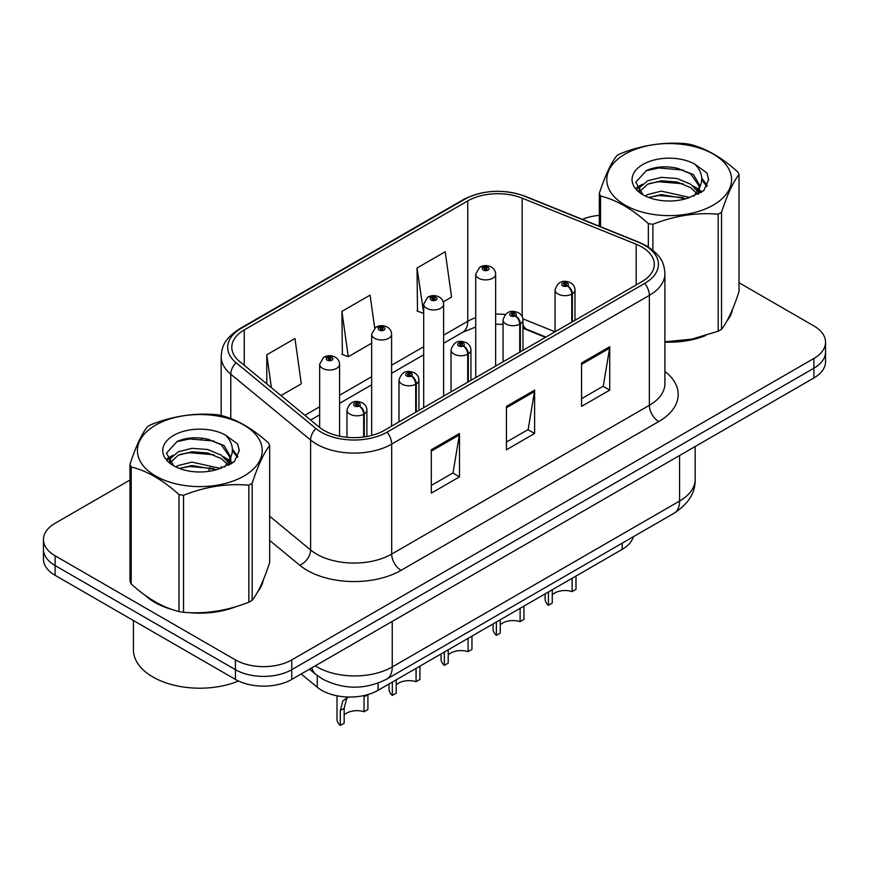 <?xml version="1.0" encoding="UTF-8"?>
<svg xmlns="http://www.w3.org/2000/svg" width="869" height="869" viewBox="0 0 869 869"><rect width="100%" height="100%" fill="white"/><g stroke="black" fill="none" stroke-linecap="round" stroke-linejoin="round"><path stroke-width="1.3" d="M545.46 337.335L523.877 328.601A53.118 30.665 0 0 0 522.964 328.243M633.382 536.716A39.844 23.007 180 0 1 622.204 549.36L378.08 690.312A39.844 23.007 180 0 1 317.272 687.238L301.185 673.975M145.286 595.395A63.741 36.802 0 0 0 154.758 602.38A63.741 36.802 0 0 0 171.758 609.397A63.741 36.802 0 0 1 154.758 602.38A63.741 36.802 0 0 1 145.286 595.395M641.843 246.992A42.494 24.538 180 0 1 654.292 264.339A42.494 24.538 180 0 1 641.843 281.686L384.163 430.459A42.494 24.538 180 0 1 319.303 427.179L239.486 361.363A42.494 24.538 180 0 1 231.795 347.285A42.494 24.538 180 0 1 244.243 329.938L467.75 200.902A42.494 24.538 180 0 1 522.171 198.154L636.173 244.243A42.494 24.538 180 0 1 641.843 246.992M644.755 245.308A46.622 26.917 0 0 0 638.53 242.288L524.539 196.209A46.622 26.917 0 0 0 464.828 199.218L241.332 328.254A46.622 26.917 0 0 0 236.107 362.731L315.925 428.547A46.622 26.917 0 0 0 387.085 432.143L644.755 283.37A46.622 26.917 0 0 0 644.755 245.308M129.992 480.046L55.116 523.279A39.844 23.007 0 0 0 43.45 539.54L43.45 559.06A39.844 23.007 0 0 0 55.116 575.321L235.423 679.417L235.423 669.662A39.844 23.007 0 0 0 291.767 669.662L813.884 368.217A39.844 23.007 0 0 0 825.55 351.956A39.844 23.007 0 0 1 813.884 368.217L291.767 669.662A39.844 23.007 0 0 1 235.423 669.662L55.116 565.567L235.423 669.662L235.423 659.897A39.844 23.007 0 0 0 291.767 659.897L813.884 358.462A39.844 23.007 0 0 0 825.55 342.19A39.844 23.007 0 0 0 813.884 325.929L739.008 282.707M43.45 549.295A39.844 23.007 0 0 0 55.116 565.567A39.844 23.007 0 0 1 43.45 549.295M431.306 449.762L431.306 493.136L459.484 476.864L459.484 433.49L431.306 449.762M431.306 485.434L453.01 472.91L459.364 434.934A10.624 6.137 -120 0 0 459.484 433.49M452.814 473.018L459.484 476.864M581.557 363.014L581.557 406.388L609.734 390.116L609.734 346.742L581.557 363.014M581.557 398.686L603.26 386.162L609.614 348.187A10.624 6.137 -120 0 0 609.734 346.742M603.064 386.271L609.734 390.116M506.431 406.388L506.431 449.762L534.609 433.49L534.609 390.116L506.431 406.388M506.431 442.06L528.135 429.536L534.489 391.561A10.624 6.137 -120 0 0 534.609 390.116M527.939 429.644L534.609 433.49M664.915 342.104A63.741 36.802 0 0 0 705.498 335.619A63.741 36.802 0 0 1 664.915 342.104M727.027 320.835A63.741 36.802 0 0 0 732.578 309.147A63.741 36.802 0 0 1 727.027 320.835M188.931 612.612A63.741 36.802 0 0 0 236.162 606.595A63.741 36.802 0 0 1 188.931 612.612M257.68 591.811A63.741 36.802 0 0 0 263.242 580.112A63.741 36.802 0 0 1 257.68 591.811M599.328 215.36A39.844 23.007 0 0 0 582.328 219.346M202.477 438.193L201.391 438.823M43.45 539.54A39.844 23.007 0 0 0 55.116 555.802L235.423 659.897M443.266 301.869L451.565 297.079L445.21 251.76L417.033 268.021L417.489 311.135M280.969 395.569L301.315 383.826L294.96 338.508L266.783 354.769L266.783 383.87M374.691 327.993L370.085 295.134L341.908 311.395L342.364 354.509M341.908 311.395L348.273 356.714L371.671 343.201M348.273 356.714L341.908 354.335M417.033 268.021L423.692 313.166M423.388 313.34L417.033 310.972M266.783 354.769L271.4 387.683M235.423 679.417A39.844 23.007 0 0 0 291.767 679.417L813.884 377.972A39.844 23.007 0 0 0 825.55 361.71L825.55 342.19M575.995 576.038L575.995 589.367L572.128 591.593L572.128 578.276M548.404 591.974L548.404 605.291A19.922 11.503 180 0 1 545.113 598.969L545.113 593.875M572.128 591.593A14.61 8.429 0 0 0 552.26 594.863M552.26 589.747L552.26 603.064L548.404 605.291M572.378 321.791L572.378 293.809A6.637 3.997 -122.2 0 0 567.479 285.803A3.324 1.912 0 0 0 567.381 283.153A3.324 1.912 0 0 0 562.678 283.153A3.324 1.912 0 0 0 562.678 285.858A3.324 1.912 0 0 0 567.272 285.923L565.925 285.075A1.325 0.771 180 0 1 564.09 285.043A1.325 0.771 180 0 1 563.699 284.511A1.325 0.771 180 0 1 564.524 283.794A1.325 0.771 180 0 1 565.969 283.967A1.325 0.771 180 0 1 566.36 284.511A1.325 0.771 180 0 1 566.012 285.021L567.479 285.803M567.272 285.923A6.637 3.661 62.1 0 1 571.759 294.167A9.961 5.746 180 0 1 557.985 293.994A9.961 5.746 180 0 1 555.074 289.931C557.616 281.752 562.83 279.383 570.694 282.816C573.507 284.597 574.941 286.966 574.985 289.931A9.961 5.746 180 0 1 572.378 293.809M571.759 322.149L571.759 294.167M495.634 366.099L495.634 274.148A9.961 5.746 180 0 1 489.486 279.46A9.961 5.746 180 0 1 478.634 278.221A9.961 5.746 180 0 1 475.723 274.148L479.688 267.239A6.637 3.997 57.8 0 1 483.229 267.435A3.324 1.912 0 0 0 483.327 270.085A3.324 1.912 0 0 0 488.03 270.085A3.324 1.912 0 0 0 488.03 267.37A3.324 1.912 0 0 0 483.436 267.315L484.783 268.163A1.325 0.771 180 0 1 486.618 268.184A1.325 0.771 180 0 1 487.009 268.727A1.325 0.771 180 0 1 486.184 269.433A1.325 0.771 180 0 1 484.739 269.271A1.325 0.771 180 0 1 484.348 268.727A1.325 0.771 180 0 1 484.696 268.206L483.229 267.435M484.783 269.292L484.783 268.163M483.436 267.315A6.637 3.661 -117.9 0 0 480.329 266.87A6.637 3.661 -117.9 0 0 480.036 267.055M484.696 269.249L484.696 268.206M523.974 606.073L523.974 619.401L520.107 621.628L520.107 608.311M496.373 622.008L496.373 635.337A19.922 11.503 180 0 1 493.081 629.004L493.081 623.909M520.107 621.628A14.61 8.429 0 0 0 500.24 624.898M500.24 619.782L500.24 633.099L496.373 635.337M520.346 351.826L520.346 323.844A6.637 3.997 -122.2 0 0 515.458 315.838A3.324 1.912 0 0 0 515.35 313.188A3.324 1.912 0 0 0 510.657 313.188A3.324 1.912 0 0 0 510.657 315.892A3.324 1.912 0 0 0 515.252 315.958L513.905 315.11A1.325 0.771 180 0 1 512.069 315.089A1.325 0.771 180 0 1 511.678 314.545A1.325 0.771 180 0 1 512.493 313.828A1.325 0.771 180 0 1 513.948 314.002A1.325 0.771 180 0 1 514.329 314.545A1.325 0.771 180 0 1 513.981 315.056L515.458 315.838M515.252 315.958A6.637 3.661 62.1 0 1 519.738 324.202A9.961 5.746 180 0 1 505.964 324.028A9.961 5.746 180 0 1 503.042 319.966C505.595 311.786 510.798 309.418 518.674 312.862C521.487 314.632 522.921 317.011 522.964 319.966A9.961 5.746 180 0 1 520.346 323.844M519.738 352.184L519.738 324.202M471.954 636.108L471.954 649.436L468.087 651.663L468.087 638.346M444.352 652.043L444.352 665.372A19.922 11.503 180 0 1 441.061 659.039L441.061 653.944M468.087 651.663A14.61 8.429 0 0 0 448.219 654.933M448.219 649.816L448.219 663.134L444.352 665.372M468.326 381.871L468.326 353.879A6.637 3.997 -122.2 0 0 463.427 345.873A3.324 1.912 0 0 0 463.329 343.222A3.324 1.912 0 0 0 458.636 343.222A3.324 1.912 0 0 0 458.636 345.927A3.324 1.912 0 0 0 463.22 345.992L461.873 345.145A1.325 0.771 180 0 1 460.038 345.123A1.325 0.771 180 0 1 459.658 344.58A1.325 0.771 180 0 1 460.472 343.863A1.325 0.771 180 0 1 461.917 344.037A1.325 0.771 180 0 1 462.308 344.58A1.325 0.771 180 0 1 461.96 345.091L463.427 345.873M463.22 345.992A6.637 3.661 62.1 0 1 467.707 354.237A9.961 5.746 180 0 1 453.944 354.063A9.961 5.746 180 0 1 451.022 350.001C453.564 341.832 458.778 339.453 466.653 342.897C469.466 344.678 470.889 347.046 470.944 350.001A9.961 5.746 180 0 1 468.326 353.879M467.707 382.219L467.707 354.237M419.923 666.143L419.923 679.471L416.066 681.698L416.066 668.38M392.332 682.078L392.332 695.406A19.922 11.503 180 0 1 389.04 689.074L389.04 683.979M416.066 681.698A14.61 8.429 0 0 0 396.188 684.968M396.188 679.851L396.188 693.169L392.332 695.406M416.305 411.906L416.305 383.924A6.637 3.997 -122.2 0 0 411.406 375.908A3.324 1.912 0 0 0 411.309 373.257A3.324 1.912 0 0 0 406.605 373.257A3.324 1.912 0 0 0 406.605 375.973A3.324 1.912 0 0 0 411.2 376.027L409.853 375.18A1.325 0.771 180 0 1 408.017 375.158A1.325 0.771 180 0 1 407.626 374.615A1.325 0.771 180 0 1 408.452 373.909A1.325 0.771 180 0 1 409.896 374.072A1.325 0.771 180 0 1 410.287 374.615A1.325 0.771 180 0 1 409.94 375.126L411.406 375.908M411.2 376.027A6.637 3.661 62.1 0 1 415.686 384.272A9.961 5.746 180 0 1 401.912 384.098A9.961 5.746 180 0 1 399.001 380.035C401.543 371.867 406.757 369.499 414.622 372.931C417.435 374.713 418.869 377.081 418.923 380.035A9.961 5.746 180 0 1 416.305 383.924M415.686 412.254L415.686 384.272M337.009 695.808L337.009 719.108A19.922 11.503 180 0 0 340.3 725.441L340.3 710.57L342.842 700.914L348.197 697.025M367.902 694.635L367.902 709.506L364.035 711.733L364.035 696.862L367.902 694.635M348.371 697.025L346.601 698.752L344.167 708.333L344.167 723.204L340.3 725.441M364.035 711.733A14.61 8.429 0 0 0 344.167 715.002M364.274 436.933L364.274 413.959A6.637 3.997 -122.2 0 0 359.386 405.942A3.324 1.912 0 0 0 359.277 403.292A3.324 1.912 0 0 0 354.585 403.292A3.324 1.912 0 0 0 354.585 406.008A3.324 1.912 0 0 0 359.179 406.062L357.832 405.215A1.325 0.771 180 0 1 355.997 405.193A1.325 0.771 180 0 1 355.606 404.65A1.325 0.771 180 0 1 356.42 403.944A1.325 0.771 180 0 1 357.876 404.107A1.325 0.771 180 0 1 358.267 404.65A1.325 0.771 180 0 1 357.909 405.171L359.386 405.942M359.179 406.062A6.637 3.661 62.1 0 1 363.666 414.307A9.961 5.746 180 0 1 349.892 414.133A9.961 5.746 180 0 1 346.97 410.07C349.523 401.902 354.726 399.534 362.601 402.966C365.414 404.748 366.848 407.116 366.892 410.07A9.961 5.746 180 0 1 364.274 413.959M363.666 437.009L363.666 414.307M443.614 396.134L443.614 304.183A9.961 5.746 180 0 1 437.465 309.494A9.961 5.746 180 0 1 426.614 308.256A9.961 5.746 180 0 1 423.692 304.183L427.667 297.274A6.637 3.997 57.8 0 1 431.209 297.47A3.324 1.912 0 0 0 431.306 300.12A3.324 1.912 0 0 0 435.999 300.12A3.324 1.912 0 0 0 435.999 297.404A3.324 1.912 0 0 0 431.415 297.35L432.762 298.197A1.325 0.771 180 0 1 434.598 298.219A1.325 0.771 180 0 1 434.978 298.762A1.325 0.771 180 0 1 434.163 299.468A1.325 0.771 180 0 1 432.719 299.305A1.325 0.771 180 0 1 432.327 298.762A1.325 0.771 180 0 1 432.675 298.252L431.209 297.47M432.762 299.327L432.762 298.197M431.415 297.35A6.637 3.661 -117.9 0 0 428.308 296.905A6.637 3.661 -117.9 0 0 428.015 297.089M432.675 299.284L432.675 298.252M391.593 426.168L391.593 334.217A9.961 5.746 180 0 1 385.445 339.54A9.961 5.746 180 0 1 374.582 338.291A9.961 5.746 180 0 1 371.671 334.217L375.647 327.309A6.637 3.997 57.8 0 1 379.188 327.504A3.324 1.912 0 0 0 379.286 330.155A3.324 1.912 0 0 0 383.979 330.155A3.324 1.912 0 0 0 383.979 327.45A3.324 1.912 0 0 0 379.384 327.385L380.731 328.232A1.325 0.771 180 0 1 382.566 328.254A1.325 0.771 180 0 1 382.957 328.797A1.325 0.771 180 0 1 382.143 329.514A1.325 0.771 180 0 1 380.687 329.34A1.325 0.771 180 0 1 380.307 328.797A1.325 0.771 180 0 1 380.655 328.286L379.188 327.504M380.731 329.362L380.731 328.232M379.384 327.385A6.637 3.661 -117.9 0 0 376.288 326.94A6.637 3.661 -117.9 0 0 375.995 327.124M380.655 329.318L380.655 328.286M339.562 436.162L339.562 364.252A9.961 5.746 180 0 1 333.414 369.575A9.961 5.746 180 0 1 322.562 368.326A9.961 5.746 180 0 1 319.651 364.252L323.616 357.344A6.637 3.997 57.8 0 1 327.157 357.539A3.324 1.912 0 0 0 327.255 360.19A3.324 1.912 0 0 0 331.958 360.19A3.324 1.912 0 0 0 331.958 357.485A3.324 1.912 0 0 0 327.363 357.42L328.71 358.267A1.325 0.771 180 0 1 330.546 358.289A1.325 0.771 180 0 1 330.937 358.832A1.325 0.771 180 0 1 330.111 359.549A1.325 0.771 180 0 1 328.667 359.375A1.325 0.771 180 0 1 328.276 358.832A1.325 0.771 180 0 1 328.623 358.321L327.157 357.539M328.71 359.397L328.71 358.267M327.363 357.42A6.637 3.661 -117.9 0 0 324.256 356.974A6.637 3.661 -117.9 0 0 323.963 357.159M328.623 359.353L328.623 358.321M133.424 620.531L133.424 649.871A66.402 38.334 0 0 0 152.879 676.984A66.402 38.334 0 0 0 238.519 681.024M625.039 154.117A62.416 36.042 -0 0 0 625.039 205.073A62.416 36.042 -0 0 0 713.308 205.073A62.416 36.042 -0 0 0 713.308 154.117A62.416 36.042 -0 0 0 625.039 154.117M664.915 341.789L691.637 339.171L718.196 331.219A71.714 41.408 -0 0 0 719.88 330.274A71.714 41.408 -0 0 0 721.52 329.297C727.32 322.03 733.154 309.462 739.008 291.593L739.008 174.582A71.714 41.408 -0 0 0 737.792 171.953C721.824 157.485 705.889 148.284 689.997 144.363A71.714 41.408 -0 0 0 685.456 143.657C663.59 141.788 641.833 145.156 620.151 153.759A71.714 41.408 -0 0 0 618.467 154.704A71.714 41.408 -0 0 0 616.827 155.681C610.972 163.046 605.139 175.614 599.328 193.374A71.714 41.408 -0 0 0 600.544 196.003L600.544 226.711M648.35 246.948L648.35 223.605C632.371 209.125 616.436 199.924 600.544 196.003M648.35 223.605A71.714 41.408 -0 0 0 652.891 224.3L652.891 250.229M718.196 331.219L718.196 214.198C696.514 212.308 674.746 215.675 652.891 224.3M718.196 214.198A71.714 41.408 -0 0 0 719.88 213.253A71.714 41.408 -0 0 0 721.52 212.286L721.52 329.297M689.823 197.448L661.309 191.137L647.709 194.526L645.135 195.916M685.847 198.729L661.309 194.58L648.774 197.491M698.752 193.874L698.47 193.146M697.622 191.419L690.638 184.195L677.027 178.514L661.309 177.363L647.709 180.752L639.845 187.465L638.824 191.115M696.514 193.135L690.638 187.639L677.027 181.958L661.309 180.806L647.709 184.195L639.443 191.788M693.842 196.112L698.502 189.638L699.534 185.108L693.419 174.56L676.766 168.13C665.404 165.816 655.302 166.62 646.449 170.541L635.76 182.197L642.941 194.678M697.926 194.308L699.534 187.834M699.436 186.466L690.638 173.865L677.559 168.282M642.93 164.447A37.106 21.421 -0 0 0 642.93 194.743A37.106 21.421 -0 0 0 689.323 197.589L703.781 190.572L708.659 179.601L706.997 173.05L694.831 164.122A37.106 21.421 -0 0 0 642.93 164.447M694.831 164.122C702.565 171.986 703.781 180.48 698.502 189.638M599.328 226.222L599.328 193.374M739.008 174.582C733.208 181.849 727.375 194.417 721.52 212.286M683.132 197.589L658.952 195.514L649.328 197.263M700.794 192.701L699.089 191.332M698.068 190.593L696.341 189.464M683.132 183.815L658.952 181.74L649.328 183.489M640.029 187.128L637.194 188.877M706.823 186.466L701.739 179.774M683.23 170.074L658.952 167.967L646.015 170.748M708.659 179.937L706.997 173.05M701.891 191.973L699.393 189.844M698.654 189.29L692.712 185.727M642.376 184.239L636.553 187.617M707.247 185.651L701.728 178.047M155.692 425.093A62.416 36.042 -0 0 0 155.692 476.049A62.416 36.042 -0 0 0 243.961 476.049A62.416 36.042 -0 0 0 243.961 425.093A62.416 36.042 -0 0 0 155.692 425.093M149.12 425.68A71.714 41.408 -0 0 0 147.48 426.646C141.625 434.022 135.792 446.59 129.992 464.35A71.714 41.408 -0 0 0 131.208 466.968L131.208 583.99C147.1 598.415 163.035 607.616 179.003 611.591A71.714 41.408 -0 0 0 183.544 612.297C205.225 614.187 226.994 610.82 248.849 602.195A71.714 41.408 -0 0 0 250.533 601.25A71.714 41.408 -0 0 0 252.173 600.273C257.984 593.006 263.818 580.438 269.672 562.569L269.672 445.547A71.714 41.408 -0 0 0 268.456 442.929C252.477 428.46 236.542 419.26 220.65 415.328A71.714 41.408 -0 0 0 216.109 414.632C194.254 412.764 172.486 416.132 150.804 424.735A71.714 41.408 -0 0 0 149.12 425.68M179.003 611.591L179.003 494.57C163.035 480.101 147.1 470.9 131.208 466.968M179.003 494.57A71.714 41.408 -0 0 0 183.544 495.276L183.544 612.297M248.849 602.195L248.849 485.174C227.167 483.273 205.41 486.64 183.544 495.276M248.849 485.174A71.714 41.408 -0 0 0 250.533 484.229A71.714 41.408 -0 0 0 252.173 483.251L252.173 600.273M129.992 464.35L129.992 581.372A71.714 41.408 -0 0 0 131.208 583.99M220.487 468.413L191.973 462.112L178.362 465.502L175.799 466.892M216.511 469.705L191.973 465.556L179.427 468.467M229.405 464.85L229.134 464.122M228.286 462.384L221.291 455.171L207.691 449.49L191.973 448.339L178.362 451.728L170.509 458.441L169.477 462.08M227.167 464.1L221.291 458.615L207.691 452.934L191.973 451.782L178.362 455.171L170.096 462.753M224.495 467.077L229.155 460.624L230.187 456.073L224.083 445.536L207.419 439.106C196.068 436.792 185.955 437.596 177.102 441.506L166.424 453.162L173.594 465.643M228.59 465.284L230.187 458.81M230.089 457.431L221.291 444.841L208.212 439.258M173.594 435.423A37.106 21.421 -0 0 0 173.594 465.719A37.106 21.421 -0 0 0 219.976 468.554L234.445 461.537L239.323 450.566L237.65 444.026L225.495 435.097A37.106 21.421 -0 0 0 173.594 435.423M225.495 435.097C233.218 442.951 234.445 451.456 229.155 460.603M269.672 445.547C263.861 452.814 258.028 465.382 252.173 483.251M213.785 468.554L189.605 466.49L179.992 468.239M231.447 463.666L229.753 462.308M228.721 461.569L227.005 460.44M213.785 454.78L189.605 452.716L179.992 454.465M170.693 458.104L167.858 459.853M237.487 457.442L232.392 450.75M213.883 441.039L189.605 438.943L176.668 441.713M239.312 450.902L237.65 444.026M232.555 462.949L230.057 460.82M229.307 460.255L223.366 456.703M173.029 455.215L167.217 458.593M237.9 456.616L232.381 449.023M622.204 543.168L622.204 549.36M317.272 675.539L317.272 687.238M378.08 683.143L378.08 690.312M664.915 371.454A66.402 38.334 180 0 1 658.745 421.563L401.065 570.336A13.285 7.669 60 0 1 391.68 554.074L649.36 405.302A53.118 30.665 0 0 0 664.915 383.609L664.915 273.659A53.118 30.665 180 0 1 649.36 295.351A13.285 7.669 -120 0 0 644.755 283.37M401.065 570.336A66.402 38.334 180 0 1 307.159 570.336A66.402 38.334 180 0 1 299.718 565.219L269.672 540.431M315.925 428.547A13.285 8.886 129.5 0 0 310.602 440.018L310.602 549.979A53.118 30.665 0 0 0 316.555 554.074A53.118 30.665 0 0 0 391.68 554.074L391.68 444.113A53.118 30.665 180 0 1 310.602 440.018L230.774 374.202A53.118 30.665 180 0 1 221.171 356.616L221.171 415.469M664.915 273.659C664.068 264.491 663.123 256.855 646.612 245.894L639.627 242.505A13.285 6.224 112 0 0 638.53 242.288M639.627 242.505L525.626 196.427C503.629 188.638 482.74 189.768 462.981 199.816A13.285 7.669 60 0 1 464.828 199.218M241.332 328.254A13.285 7.669 -120 0 0 239.486 328.851C222.931 339.833 222.019 347.459 221.171 356.616M236.107 362.731A13.285 8.886 129.5 0 0 230.774 374.202L230.774 418.576M525.626 196.427A13.285 6.224 112 0 0 524.539 196.209M387.085 432.143A13.285 7.669 60 0 1 391.68 444.113L649.36 295.351L649.36 405.302A13.285 7.669 60 0 0 658.745 421.563M208.723 471.367A66.402 38.334 180 0 1 210.081 467.641M291.767 659.897L291.767 679.417M813.884 358.462L813.884 377.972M55.116 555.802L55.116 575.321M230.774 457.572L230.774 464.079M221.171 466.566A53.118 30.665 0 0 0 221.247 468.195M269.672 516.229L310.602 549.979A13.285 8.886 -50.5 0 1 299.718 565.219M244.243 329.938L244.243 365.284M636.173 244.243L636.173 284.967M522.171 198.154L522.171 316.533M555.041 331.806L522.877 318.804M505.291 314.459A42.494 24.538 0 0 0 495.634 314.111M475.723 317.652A42.494 24.538 0 0 0 467.75 321.269L443.614 335.195M467.75 200.902L467.75 321.269A23.908 13.806 60 0 1 462.797 332.208L443.614 343.277M423.692 346.698L391.593 365.23M371.671 376.733L339.562 395.265M319.651 406.768L304.889 415.295M545.938 337.063L526.918 329.373A23.908 11.199 -68 0 1 522.964 324.409M506.431 407.757L534.489 391.561M581.557 364.383L609.614 348.187M431.306 451.13L459.364 434.934M315.284 665.839A53.118 30.665 0 0 0 317.12 666.947A53.118 30.665 0 0 0 392.245 666.947L679.591 501.044A53.118 30.665 0 0 0 695.157 479.362C695.548 492.538 688.52 503.824 674.094 513.21L386.738 679.113A26.559 15.338 60 0 0 392.245 666.947L392.245 621.411M679.591 455.508L679.591 501.044A26.559 15.338 60 0 1 674.094 513.21M311.808 667.837A26.559 17.76 129.5 0 0 316.023 674.55L309.505 669.173M340.3 710.57L344.167 708.333M462.981 199.816L239.486 328.851M526.918 329.373L522.964 327.939M503.042 324.333L495.634 324.202M475.723 327.016L462.797 332.208M423.692 354.78L391.593 373.312M371.671 384.815L339.562 403.357M319.651 414.85L310.657 420.042M386.738 679.113C365.371 689.845 343.994 689.845 322.616 679.113L316.023 674.55M695.157 479.362L695.157 446.525M555.074 331.784L555.074 289.931M574.985 320.281L574.985 289.931M495.634 274.148C495.591 271.193 494.157 268.825 491.343 267.044C487.694 265.154 484.022 265.099 480.329 266.87M475.723 377.602L475.723 274.148M503.042 361.819L503.042 319.966M522.964 350.316L522.964 319.966M451.022 391.854L451.022 350.001M470.944 380.361L470.944 350.001M399.001 421.889L399.001 380.035M418.923 410.396L418.923 380.035M346.97 437.292L346.97 410.07M366.892 436.51L366.892 410.07M443.614 304.183C443.57 301.228 442.136 298.86 439.323 297.079C435.673 295.188 432.002 295.134 428.308 296.905M423.692 407.637L423.692 304.183M391.593 334.217C391.539 331.263 390.116 328.895 387.302 327.113C383.642 325.223 379.97 325.169 376.288 326.94M371.671 435.456L371.671 334.217M339.562 364.252C339.518 361.298 338.084 358.93 335.271 357.148C331.621 355.258 327.95 355.204 324.256 356.974M319.651 427.461L319.651 364.252"/></g></svg>
